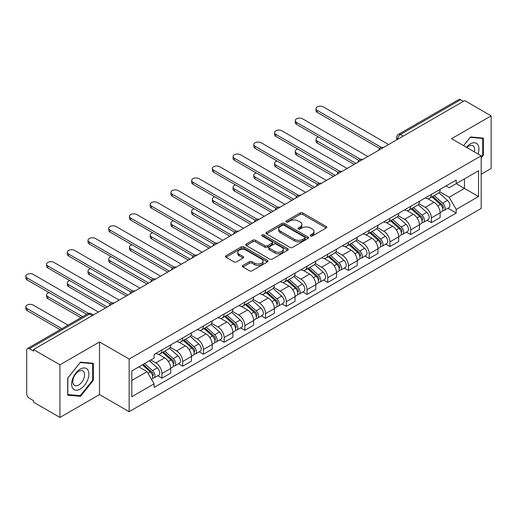 <?xml version="1.0" encoding="UTF-8"?>
<svg xmlns="http://www.w3.org/2000/svg" width="517" height="517" viewBox="0 0 517 517"><rect width="100%" height="100%" fill="white"/><g stroke="black" fill="none" stroke-linecap="round" stroke-linejoin="round"><path stroke-width="0.78" d="M310.517 235.991A1.292 0.743 0 0 0 312.339 235.991L326.195 227.991A1.842 1.066 0 0 0 326.738 227.234A1.842 1.066 0 0 0 326.195 226.485L302.723 212.933A1.842 1.066 0 0 0 300.118 212.933L286.263 220.933A1.292 0.743 0 0 0 285.882 221.457A1.292 0.743 0 0 0 286.263 221.987A1.292 0.743 0 0 0 288.085 221.987L289.882 220.953A5.9 3.406 0 0 1 298.225 220.953L300.183 222.077A5.9 3.406 0 0 1 301.909 224.488A5.9 3.406 0 0 1 300.183 226.898L298.387 227.932A1.292 0.743 0 0 0 298.012 228.462A1.292 0.743 0 0 0 298.387 228.986A1.292 0.743 0 0 0 300.215 228.986L302.006 227.952A5.9 3.406 0 0 1 310.355 227.952L312.307 229.083A5.9 3.406 0 0 1 314.039 231.493A5.9 3.406 0 0 1 312.307 233.897L310.517 234.938A1.292 0.743 0 0 0 310.135 235.461A1.292 0.743 0 0 0 310.517 235.991L310.517 234.938M242.874 265.48A1.842 1.066 0 0 0 242.331 266.236A1.842 1.066 0 0 0 242.874 266.985L249.459 270.792A1.842 1.066 0 0 0 252.063 270.792L267.451 261.906A1.842 1.066 0 0 0 267.993 261.15A1.842 1.066 0 0 0 267.451 260.4L243.979 246.848A1.842 1.066 0 0 0 241.374 246.848L225.987 255.734A1.842 1.066 0 0 0 225.444 256.484A1.842 1.066 0 0 0 225.987 257.24L233.936 261.828A1.842 1.066 0 0 0 236.547 261.828L243.132 258.028A1.842 1.066 0 0 0 243.675 257.279A1.842 1.066 0 0 0 243.132 256.522L239.19 254.248A4.931 2.85 0 0 1 237.742 252.231A4.931 2.85 0 0 1 240.786 249.601A4.931 2.85 0 0 1 246.163 250.215L261.615 259.14A4.931 2.85 0 0 1 263.063 261.15A4.931 2.85 0 0 1 260.019 263.786A4.931 2.85 0 0 1 254.642 263.166L252.063 261.68A1.842 1.066 0 0 0 249.459 261.68L242.874 265.48L242.874 266.985M129.14 359.069L99.516 341.963L59.927 364.821L33.495 349.557L464.712 100.595L491.15 115.86L451.561 138.711L481.185 155.817L129.14 359.069L129.14 411.681L481.185 208.435L481.185 155.817M290.011 247.378A1.842 1.066 0 0 0 292.616 247.378L308.003 238.492A1.842 1.066 0 0 0 308.546 237.742A1.842 1.066 0 0 0 308.003 236.986L284.531 223.434A1.842 1.066 0 0 0 281.927 223.434L266.539 232.32A1.842 1.066 0 0 0 265.997 233.07A1.842 1.066 0 0 0 266.539 233.826L290.011 247.378M262.558 236.269A1.292 0.743 0 0 1 263.864 236.45L263.864 234.918L287.73 248.696A1.842 1.066 0 0 1 288.266 249.446A1.842 1.066 0 0 1 287.73 250.196L272.343 259.082A1.842 1.066 0 0 1 269.732 259.082L246.26 245.53L246.26 244.024A1.842 1.066 0 0 0 245.724 244.78A1.842 1.066 0 0 0 246.26 245.53M246.26 244.024L252.845 240.224A1.842 1.066 0 0 1 255.456 240.224L264.975 245.717A1.842 1.066 0 0 0 267.58 245.717L271.948 243.197A1.842 1.066 0 0 0 272.491 242.447A1.842 1.066 0 0 0 271.948 241.691L262.041 235.972A1.292 0.743 0 0 1 261.66 235.442A1.292 0.743 0 0 1 262.462 234.757A1.292 0.743 0 0 1 263.864 234.918M59.927 364.821L59.927 417.439L33.495 402.174L33.495 400.636L29.372 398.264A3.755 2.171 -120 0 1 26.716 393.657L26.716 350.248A3.755 2.171 -120 0 1 27.498 348.529L87.677 313.78A3.755 2.171 60 0 1 89.551 313.968L29.372 348.716A3.755 2.171 -120 0 0 27.498 348.529M481.185 174.223L491.15 168.471L491.15 115.86M59.927 417.439L99.516 394.581L129.14 411.681M33.495 349.557L33.495 351.088L29.372 348.716M403.208 136.107L400.416 134.498A3.755 2.171 60 0 0 398.536 134.31L458.715 99.561A3.755 2.171 60 0 1 460.595 99.749L400.416 134.498A3.755 2.171 120 0 0 397.76 139.099L397.76 139.247M463.387 101.358L460.595 99.749M431.365 194.398A8.64 4.989 60 0 1 429.582 198.276L438.345 193.216A8.64 4.989 -120 0 0 440.135 189.332M418.925 203.704L425.258 207.356A8.64 4.989 60 0 1 431.372 217.941L440.135 212.881A8.64 4.989 -120 0 0 434.028 202.296L427.753 198.67M440.135 212.881L440.135 217.56L431.372 222.62L427.165 220.197M429.582 198.276A8.64 4.989 60 0 1 425.323 197.888M431.372 217.941L431.372 222.62M410.647 206.361A8.64 4.989 60 0 1 408.857 210.238L417.62 205.178A8.64 4.989 -120 0 0 419.41 201.3M406.44 232.159L410.647 234.589L419.41 229.522L419.41 224.843A8.64 4.989 -120 0 0 413.303 214.264L407.028 210.639M408.857 210.238A8.64 4.989 60 0 1 404.598 209.85M398.2 215.667L404.533 219.324A8.64 4.989 60 0 1 410.647 229.91L410.647 234.589M389.921 218.329A8.64 4.989 60 0 1 388.131 222.207L396.901 217.146A8.64 4.989 -120 0 0 398.691 213.262M385.714 244.127L389.921 246.551L398.691 241.491L398.691 236.812A8.64 4.989 -120 0 0 392.577 226.226L386.302 222.601M388.131 222.207A8.64 4.989 60 0 1 383.879 221.819M377.475 227.635L383.808 231.286A8.64 4.989 60 0 1 389.921 241.872L389.921 246.551M369.196 230.291A8.64 4.989 60 0 1 367.406 234.169L376.176 229.109A8.64 4.989 -120 0 0 377.966 225.231M364.996 256.089L369.196 258.519L377.966 253.453L377.966 248.774A8.64 4.989 -120 0 0 371.852 238.188L365.577 234.569M367.406 234.169A8.64 4.989 60 0 1 363.154 233.781M356.756 239.597L363.083 243.255A8.64 4.989 60 0 1 369.196 253.841L369.196 258.519M348.471 242.253A8.64 4.989 60 0 1 346.681 246.137L355.45 241.071A8.64 4.989 -120 0 0 357.241 237.193M344.27 268.052L348.471 270.481L357.241 265.421L357.241 260.742A8.64 4.989 -120 0 0 351.127 250.157L344.852 246.531M346.681 246.137A8.64 4.989 60 0 1 342.428 245.743M336.031 251.559L342.364 255.217A8.64 4.989 60 0 1 348.471 265.803L348.471 270.481M327.746 254.222A8.64 4.989 60 0 1 325.956 258.099L334.725 253.039A8.64 4.989 -120 0 0 336.515 249.162M323.545 280.02L327.746 282.444L336.515 277.383L336.515 272.705A8.64 4.989 -120 0 0 330.408 262.119L324.127 258.5M325.956 258.099A8.64 4.989 60 0 1 321.703 257.712M315.305 263.528L321.639 267.186A8.64 4.989 60 0 1 327.746 277.765L327.746 282.444M307.027 266.184A8.64 4.989 60 0 1 305.237 270.068L314 265.001A8.64 4.989 -120 0 0 315.79 261.124M302.82 291.982L307.027 294.412L315.79 289.352L315.79 284.673A8.64 4.989 -120 0 0 309.683 274.088L303.408 270.462M305.237 270.068A8.64 4.989 60 0 1 300.978 269.674M294.58 275.49L300.913 279.148A8.64 4.989 60 0 1 307.027 289.733L307.027 294.412M286.302 278.152A8.64 4.989 60 0 1 284.512 282.03L293.281 276.97A8.64 4.989 -120 0 0 295.065 273.086M282.095 303.951L286.302 306.374L295.065 301.314L295.065 296.635A8.64 4.989 -120 0 0 288.958 286.05L282.683 282.431M284.512 282.03A8.64 4.989 60 0 1 280.253 281.642M273.855 287.458L280.188 291.116A8.64 4.989 60 0 1 286.302 301.695L286.302 306.374M265.576 290.115A8.64 4.989 60 0 1 263.786 293.999L272.556 288.932A8.64 4.989 -120 0 0 274.346 285.054M261.369 315.913L265.576 318.343L274.346 313.276L274.346 308.604A8.64 4.989 -120 0 0 268.233 298.018L261.957 294.393M263.786 293.999A8.64 4.989 60 0 1 259.534 293.604M253.13 299.421L259.463 303.078A8.64 4.989 60 0 1 265.576 313.664L265.576 318.343M244.851 302.083A8.64 4.989 60 0 1 243.061 305.961L251.831 300.9A8.64 4.989 -120 0 0 253.621 297.017M240.651 327.881L244.851 330.305L253.621 325.245L253.621 320.566A8.64 4.989 -120 0 0 247.507 309.98L241.232 306.355M243.061 305.961A8.64 4.989 60 0 1 238.809 305.573M232.411 311.389L238.738 315.04A8.64 4.989 60 0 1 244.851 325.626L244.851 330.305M224.126 314.045A8.64 4.989 60 0 1 222.336 317.923L231.105 312.863A8.64 4.989 -120 0 0 232.896 308.985M219.925 339.843L224.126 342.273L232.896 337.207L232.896 332.528A8.64 4.989 -120 0 0 226.782 321.949L220.507 318.323M222.336 317.923A8.64 4.989 60 0 1 218.084 317.535M211.686 323.351L218.019 327.009A8.64 4.989 60 0 1 224.126 337.595L224.126 342.273M203.401 326.014A8.64 4.989 60 0 1 201.611 329.891L210.38 324.831A8.64 4.989 -120 0 0 212.17 320.947M199.2 351.812L203.401 354.235L212.17 349.175L212.17 344.496A8.64 4.989 -120 0 0 206.063 333.911L199.782 330.285M201.611 329.891A8.64 4.989 60 0 1 197.358 329.503M190.96 335.32L197.294 338.971A8.64 4.989 60 0 1 203.401 349.557L203.401 354.235M182.682 337.976A8.64 4.989 60 0 1 180.892 341.853L189.655 336.793A8.64 4.989 -120 0 0 191.445 332.916M178.475 363.774L182.682 366.204L191.445 361.137L191.445 356.459A8.64 4.989 -120 0 0 185.338 345.873L179.063 342.254M180.892 341.853A8.64 4.989 60 0 1 176.633 341.466M170.235 347.282L176.568 350.94A8.64 4.989 60 0 1 182.682 361.525L182.682 366.204M161.957 349.938A8.64 4.989 60 0 1 160.167 353.822L168.936 348.755A8.64 4.989 -120 0 0 170.72 344.878M157.75 375.736L161.957 378.166L170.726 373.106L170.726 368.427A8.64 4.989 -120 0 0 164.613 357.842L158.338 354.216M160.167 353.822A8.64 4.989 60 0 1 155.908 353.428M150.796 359.987L155.843 362.902A8.64 4.989 60 0 1 161.957 373.487L161.957 378.166M446.048 185.92L449.17 187.723L478.529 170.772L464.447 178.901L464.447 188.414L449.17 197.236L439.65 191.736M131.796 380.467L147.074 371.645L154.118 383.84L131.796 396.726L131.796 370.954L154.118 358.068L154.118 354.468L456.214 180.052L456.214 183.658L478.529 196.544L456.214 209.43L449.17 197.236M478.529 170.772L478.529 196.544M154.118 383.84L154.118 387.446L456.214 213.036L456.214 209.43M481.185 157.924L483.376 155.197L483.376 138.104L470.56 136.96L463.575 145.645M99.516 341.963L99.516 394.581M67.701 395.188L80.523 396.332L93.338 380.383L93.338 363.289L80.523 362.146L67.701 378.095L67.701 395.188M147.074 371.645L138.84 366.889M447.89 208.228L456.214 213.036M482.716 154.816L483.376 155.197M79.166 395.55L80.523 396.332M92.679 380.001L93.338 380.383M311.034 236.172L312.307 235.435A5.9 3.406 0 0 0 314.039 233.025L314.039 231.493M301.909 224.488L301.909 226.026A5.9 3.406 0 0 1 300.183 228.43L298.904 229.167M326.169 228.003L302.723 214.465A1.842 1.066 0 0 0 300.118 214.465L286.78 222.168M307.983 238.505L284.531 224.966A1.842 1.066 0 0 0 281.927 224.966L266.565 233.839M304.746 238.266A1.292 0.743 0 0 0 305.12 237.742A1.292 0.743 0 0 0 304.746 237.213L284.143 225.315A1.292 0.743 0 0 0 282.314 225.315L280.427 226.407A5.9 3.406 0 0 0 278.695 228.818A5.9 3.406 0 0 0 280.427 231.228L294.509 239.358A5.9 3.406 0 0 0 302.852 239.358L304.746 238.266L304.746 239.798A1.292 0.743 0 0 0 305.12 239.274L305.12 237.742M278.695 228.818L278.695 230.349A5.9 3.406 0 0 0 280.427 232.76L280.427 231.228M304.746 239.798L302.852 240.89A5.9 3.406 0 0 1 294.509 240.89L280.427 232.76M246.286 245.543L252.845 241.756L252.845 240.224M272.491 242.447L272.491 243.979A1.842 1.066 0 0 1 271.948 244.728L267.58 247.255A1.842 1.066 0 0 1 264.975 247.255L255.456 241.756A1.842 1.066 0 0 0 252.845 241.756M263.864 236.45L287.704 250.215M274.85 251.424A4.931 2.85 0 0 0 280.227 252.037A4.931 2.85 0 0 0 283.271 249.407A4.931 2.85 0 0 0 281.83 247.397L276.382 244.25A1.842 1.066 0 0 0 273.777 244.25L269.409 246.771A1.842 1.066 0 0 0 268.866 247.527A1.842 1.066 0 0 0 269.409 248.276L274.85 251.424L274.85 252.955A4.931 2.85 0 0 0 280.227 253.576A4.931 2.85 0 0 0 283.271 250.945L283.271 249.407M268.866 247.527L268.866 249.058A1.842 1.066 0 0 0 269.409 249.814L269.409 248.276M274.85 252.955L269.409 249.814M263.063 261.15L263.063 262.688A4.931 2.85 0 0 1 260.019 265.318A4.931 2.85 0 0 1 254.642 264.698L252.063 263.211A1.842 1.066 0 0 0 249.459 263.211L242.893 267.005M237.742 252.231L237.742 253.763A4.931 2.85 0 0 0 239.19 255.779L239.19 254.248M243.106 258.041L239.19 255.779M267.425 261.919L243.979 248.38A1.842 1.066 0 0 0 241.374 248.38L226.007 257.253L225.987 255.734M431.966 196.899L440.413 204.435A4.698 2.714 60 0 1 441.886 211.692L440.135 212.707M432.193 197.093L436.167 199.394M318.504 137.057A4.323 2.495 -0 0 0 315.99 139.325A4.323 2.495 -0 0 0 317.251 141.089L355.909 163.411M432.819 196.402L442.216 204.79A2.255 1.299 60 0 1 442.927 208.273A2.255 1.299 60 0 1 442.72 208.357M434.228 195.594L442.668 203.129A4.698 2.714 60 0 1 444.148 210.393A4.698 2.714 60 0 1 442.726 210.542M438.933 192.763L447.457 200.37A4.698 2.714 60 0 1 448.93 207.627L444.148 210.393M354.184 164.406L317.251 143.086A4.323 2.495 180 0 1 315.99 141.322L315.99 139.325M379.659 148.437L317.251 112.409A4.323 2.495 180 0 1 315.99 110.644L315.99 108.648A4.323 2.495 -0 0 0 317.251 110.412L381.378 147.429M388.59 144.54L323.364 106.883A4.323 2.495 -0 0 0 318.653 106.34A4.323 2.495 -0 0 0 315.99 108.648M411.241 208.862L419.688 216.397A4.698 2.714 60 0 1 421.161 223.661L419.41 224.669M411.467 209.062L415.442 211.356M297.786 149.025A4.323 2.495 -0 0 0 295.265 151.294A4.323 2.495 -0 0 0 296.532 153.058L335.184 175.373M412.094 208.37L421.491 216.752A2.255 1.299 60 0 1 422.202 220.242A2.255 1.299 60 0 1 421.995 220.32M413.503 207.556L421.95 215.091A4.698 2.714 60 0 1 423.423 222.355A4.698 2.714 60 0 1 422.001 222.504M418.214 204.732L426.732 212.332A4.698 2.714 60 0 1 428.205 219.596L423.423 222.355M333.459 176.375L296.532 155.048A4.323 2.495 180 0 1 295.265 153.284L295.265 151.294M390.522 220.824L398.962 228.359A4.698 2.714 60 0 1 400.442 235.623L398.685 236.637M390.742 221.024L394.717 223.318M277.06 160.987A4.323 2.495 -0 0 0 274.54 163.256A4.323 2.495 -0 0 0 275.807 165.02L314.465 187.341M391.369 220.332L400.765 228.721A2.255 1.299 60 0 1 401.476 232.204A2.255 1.299 60 0 1 401.27 232.288M392.778 219.525L401.224 227.06A4.698 2.714 60 0 1 402.698 234.324A4.698 2.714 60 0 1 401.276 234.472M397.489 216.694L406.007 224.294A4.698 2.714 60 0 1 407.48 231.558L402.698 234.324M312.733 188.337L275.807 167.017A4.323 2.495 180 0 1 274.54 165.253L274.54 163.256M477.992 153.969A12.214 7.051 120 0 0 477.773 144.598A12.214 7.051 120 0 0 466.379 147.267M474.341 151.862A8.362 4.827 120 0 0 473.843 146.621A8.362 4.827 120 0 0 472.9 145.749A8.362 4.827 120 0 0 466.89 147.558M463.6 145.665L470.296 137.341L482.716 138.446L482.716 155.01L481.185 156.91M481.889 137.974L482.716 138.446M87.735 369.784A12.214 7.051 120 0 0 75.934 372.944A12.214 7.051 120 0 0 72.774 388.39A12.214 7.051 120 0 0 84.575 385.23A12.214 7.051 120 0 0 87.735 369.784M83.799 371.807A8.362 4.827 120 0 0 82.862 370.941A8.362 4.827 120 0 0 75.081 374.838A8.362 4.827 120 0 0 73.563 384.545A8.362 4.827 120 0 0 74.5 385.417A8.362 4.827 120 0 0 82.281 381.514A8.362 4.827 120 0 0 83.799 371.807M80.251 395.647L67.83 394.536L67.83 377.979L80.251 362.527L92.679 363.632L92.679 380.195L80.251 395.647M91.852 363.16L92.679 363.632M358.934 160.399L296.532 124.371A4.323 2.495 180 0 1 295.265 122.607L295.265 120.61A4.323 2.495 -0 0 0 296.532 122.374L360.653 159.398M367.865 156.509L302.639 118.845A4.323 2.495 -0 0 0 297.934 118.309A4.323 2.495 -0 0 0 295.265 120.61M338.215 172.368L275.807 136.333A4.323 2.495 180 0 1 274.54 134.569L274.54 132.578A4.323 2.495 -0 0 0 275.807 134.342L339.928 171.36M347.146 168.471L281.914 130.814A4.323 2.495 -0 0 0 277.209 130.271A4.323 2.495 -0 0 0 274.54 132.578M369.797 232.792L378.244 240.327A4.698 2.714 60 0 1 379.717 247.591L377.966 248.599M370.017 232.993L373.991 235.287M256.335 172.956A4.323 2.495 -0 0 0 253.815 175.224A4.323 2.495 -0 0 0 255.081 176.988L293.74 199.303M370.65 232.301L380.047 240.683A2.255 1.299 60 0 1 380.751 244.173A2.255 1.299 60 0 1 380.544 244.25M372.053 231.487L380.499 239.022A4.698 2.714 60 0 1 381.973 246.286A4.698 2.714 60 0 1 380.557 246.435M376.764 228.663L385.281 236.263A4.698 2.714 60 0 1 386.755 243.526L381.973 246.286M292.015 200.305L255.081 178.979A4.323 2.495 180 0 1 253.815 177.215L253.815 175.224M349.072 244.754L357.518 252.29A4.698 2.714 60 0 1 358.992 259.553L357.241 260.568M349.298 244.955L353.273 247.249M235.61 184.918A4.323 2.495 -0 0 0 233.089 187.186A4.323 2.495 -0 0 0 234.356 188.951L273.015 211.272M349.925 244.263L359.321 252.651A2.255 1.299 60 0 1 360.026 256.135A2.255 1.299 60 0 1 359.826 256.219M351.327 243.455L359.774 250.991A4.698 2.714 60 0 1 361.247 258.248A4.698 2.714 60 0 1 359.832 258.403M356.039 240.625L364.556 248.225A4.698 2.714 60 0 1 366.03 255.488L361.247 258.248M271.289 212.267L234.356 190.947A4.323 2.495 180 0 1 233.089 189.183L233.089 187.186M328.347 256.723L336.793 264.258A4.698 2.714 60 0 1 338.267 271.522L336.515 272.53M328.573 256.923L332.547 259.217M214.885 196.887A4.323 2.495 -0 0 0 212.364 199.155A4.323 2.495 -0 0 0 213.631 200.919L252.29 223.234M329.2 256.232L338.596 264.614A2.255 1.299 60 0 1 339.307 268.103A2.255 1.299 60 0 1 339.1 268.181M330.609 255.417L339.049 262.953A4.698 2.714 60 0 1 340.522 270.217A4.698 2.714 60 0 1 339.107 270.365M335.313 252.593L343.831 260.193A4.698 2.714 60 0 1 345.311 267.457L340.522 270.217M250.564 224.229L213.631 202.91A4.323 2.495 180 0 1 212.364 201.145L212.364 199.155M317.49 184.33L255.081 148.301A4.323 2.495 180 0 1 253.815 146.537L253.815 144.54A4.323 2.495 -0 0 0 255.081 146.305L319.202 183.328M326.421 180.439L261.195 142.776A4.323 2.495 -0 0 0 256.484 142.24A4.323 2.495 -0 0 0 253.815 144.54M296.764 196.298L234.356 160.264A4.323 2.495 180 0 1 233.089 158.499L233.089 156.509A4.323 2.495 -0 0 0 234.356 158.273L298.477 195.29M305.696 192.402L240.47 154.745A4.323 2.495 -0 0 0 235.758 154.202A4.323 2.495 -0 0 0 233.089 156.509M276.039 208.261L213.631 172.232A4.323 2.495 180 0 1 212.364 170.468L212.364 168.471A4.323 2.495 -0 0 0 213.631 170.235L277.758 207.259M284.97 204.37L219.744 166.707A4.323 2.495 -0 0 0 215.033 166.17A4.323 2.495 -0 0 0 212.364 168.471M307.621 268.685L316.068 276.22A4.698 2.714 60 0 1 317.541 283.484L315.79 284.499M307.848 268.885L311.822 271.179M194.166 208.849A4.323 2.495 -0 0 0 191.645 211.117A4.323 2.495 -0 0 0 192.906 212.881L231.564 235.203M308.475 268.194L317.871 276.582A2.255 1.299 60 0 1 318.582 280.065A2.255 1.299 60 0 1 318.375 280.149M309.883 267.379L318.33 274.915A4.698 2.714 60 0 1 319.803 282.179A4.698 2.714 60 0 1 318.382 282.334M314.588 264.555L323.112 272.155A4.698 2.714 60 0 1 324.586 279.419L319.803 282.179M229.839 236.198L192.906 214.878A4.323 2.495 180 0 1 191.645 213.114L191.645 211.117M255.314 220.223L192.906 184.194A4.323 2.495 180 0 1 191.645 182.43L191.645 180.439A4.323 2.495 -0 0 0 192.906 182.204L257.033 219.221M264.245 216.332L199.019 178.675A4.323 2.495 -0 0 0 194.308 178.132A4.323 2.495 -0 0 0 191.645 180.439M286.896 280.653L295.343 288.189A4.698 2.714 60 0 1 296.816 295.453L295.065 296.461M287.122 280.854L291.097 283.148M173.441 220.817A4.323 2.495 -0 0 0 170.92 223.079A4.323 2.495 -0 0 0 172.187 224.843L210.846 247.165M287.749 280.162L297.146 288.544A2.255 1.299 60 0 1 297.857 292.027A2.255 1.299 60 0 1 297.65 292.111M289.158 279.348L297.605 286.883A4.698 2.714 60 0 1 299.078 294.147A4.698 2.714 60 0 1 297.656 294.296M293.869 276.517L302.387 284.124A4.698 2.714 60 0 1 303.86 291.381L299.078 294.147M209.114 248.16L172.187 226.84A4.323 2.495 180 0 1 170.92 225.076L170.92 223.079M234.589 232.191L172.187 196.163A4.323 2.495 180 0 1 170.92 194.398L170.92 192.402A4.323 2.495 -0 0 0 172.187 194.166L236.308 231.189M243.526 228.294L178.294 190.637A4.323 2.495 -0 0 0 173.589 190.094A4.323 2.495 -0 0 0 170.92 192.402M266.177 292.616L274.617 300.151A4.698 2.714 60 0 1 276.097 307.415L274.34 308.429M266.397 292.816L270.372 295.11M152.715 232.779A4.323 2.495 -0 0 0 150.195 235.048A4.323 2.495 -0 0 0 151.462 236.812L190.12 259.127M267.024 292.124L276.427 300.506A2.255 1.299 60 0 1 277.131 303.996A2.255 1.299 60 0 1 276.925 304.08M268.433 291.31L276.879 298.845A4.698 2.714 60 0 1 278.353 306.109A4.698 2.714 60 0 1 276.938 306.264M273.144 288.486L281.662 296.086A4.698 2.714 60 0 1 283.135 303.35L278.353 306.109M188.388 260.129L151.462 238.802A4.323 2.495 180 0 1 150.195 237.038L150.195 235.048M213.87 244.153L151.462 208.125A4.323 2.495 180 0 1 150.195 206.361L150.195 204.37A4.323 2.495 -0 0 0 151.462 206.128L215.583 243.152M222.801 240.263L157.569 202.606A4.323 2.495 -0 0 0 152.864 202.063A4.323 2.495 -0 0 0 150.195 204.37M245.452 304.584L253.899 312.119A4.698 2.714 60 0 1 255.372 319.377L253.621 320.391M245.672 304.778L249.653 307.079M131.99 244.741A4.323 2.495 -0 0 0 129.47 247.01A4.323 2.495 -0 0 0 130.736 248.774L169.395 271.095M246.305 304.086L255.702 312.475A2.255 1.299 60 0 1 256.406 315.958A2.255 1.299 60 0 1 256.199 316.042M247.708 303.279L256.154 310.814A4.698 2.714 60 0 1 257.628 318.078A4.698 2.714 60 0 1 256.212 318.226M252.419 300.448L260.936 308.054A4.698 2.714 60 0 1 262.41 315.312L257.628 318.078M167.67 272.091L130.736 250.771A4.323 2.495 180 0 1 129.47 249.007L129.47 247.01M193.145 256.122L130.736 220.093A4.323 2.495 180 0 1 129.47 218.329L129.47 216.332A4.323 2.495 -0 0 0 130.736 218.096L194.857 255.114M202.076 252.225L136.85 214.568A4.323 2.495 -0 0 0 132.139 214.025A4.323 2.495 -0 0 0 129.47 216.332M224.727 316.546L233.173 324.081A4.698 2.714 60 0 1 234.647 331.345L232.896 332.353M224.953 316.747L228.928 319.041M111.265 256.71A4.323 2.495 -0 0 0 108.744 258.978A4.323 2.495 -0 0 0 110.011 260.742L148.67 283.058M225.58 316.055L234.977 324.437A2.255 1.299 60 0 1 235.681 327.927A2.255 1.299 60 0 1 235.481 328.004M226.982 315.241L235.429 322.776A4.698 2.714 60 0 1 236.902 330.04A4.698 2.714 60 0 1 235.487 330.189M231.694 312.417L240.211 320.017A4.698 2.714 60 0 1 241.685 327.28L236.902 330.04M146.944 284.059L110.011 262.733A4.323 2.495 180 0 1 108.744 260.969L108.744 258.978M172.419 268.084L110.011 232.055A4.323 2.495 180 0 1 108.744 230.291L108.744 228.294A4.323 2.495 -0 0 0 110.011 230.059L174.132 267.082M181.351 264.193L116.125 226.53A4.323 2.495 -0 0 0 111.413 225.994A4.323 2.495 -0 0 0 108.744 228.294M204.002 328.508L212.448 336.044A4.698 2.714 60 0 1 213.922 343.307L212.17 344.322M204.228 328.709L208.202 331.003M90.54 268.672A4.323 2.495 -0 0 0 88.019 270.94A4.323 2.495 -0 0 0 89.286 272.705L127.945 295.026M204.855 328.017L214.251 336.405A2.255 1.299 60 0 1 214.962 339.889A2.255 1.299 60 0 1 214.755 339.973M206.264 327.209L214.704 334.745A4.698 2.714 60 0 1 216.184 342.008A4.698 2.714 60 0 1 214.762 342.157M210.968 324.379L219.486 331.979A4.698 2.714 60 0 1 220.966 339.242L216.184 342.008M126.219 296.021L89.286 274.701A4.323 2.495 180 0 1 88.019 272.937L88.019 270.94M151.694 280.052L89.286 244.018A4.323 2.495 180 0 1 88.019 242.253L88.019 240.263A4.323 2.495 -0 0 0 89.286 242.027L153.413 279.044M160.625 276.156L95.399 238.499A4.323 2.495 -0 0 0 90.688 237.956A4.323 2.495 -0 0 0 88.019 240.263M183.276 340.477L191.723 348.012A4.698 2.714 60 0 1 193.196 355.276L191.445 356.284M183.503 340.677L187.477 342.971M69.821 280.641A4.323 2.495 -0 0 0 67.3 282.909A4.323 2.495 -0 0 0 68.561 284.673L107.219 306.988M184.13 339.986L193.526 348.368A2.255 1.299 60 0 1 194.237 351.857A2.255 1.299 60 0 1 194.03 351.935M185.538 339.171L193.985 346.707A4.698 2.714 60 0 1 195.458 353.971A4.698 2.714 60 0 1 194.037 354.119M190.243 336.347L198.767 343.947A4.698 2.714 60 0 1 200.241 351.211L195.458 353.971M105.494 307.99L68.561 286.664A4.323 2.495 180 0 1 67.3 284.899L67.3 282.909M130.969 292.015L68.561 255.986A4.323 2.495 180 0 1 67.3 254.222L67.3 252.225A4.323 2.495 -0 0 0 68.561 253.989L132.688 291.013M139.9 288.124L74.674 250.461A4.323 2.495 -0 0 0 69.963 249.924A4.323 2.495 -0 0 0 67.3 252.225M162.558 352.439L170.998 359.974A4.698 2.714 60 0 1 172.471 367.238L170.72 368.253M162.777 352.639L166.752 354.933M49.096 292.603A4.323 2.495 -0 0 0 46.575 294.871A4.323 2.495 -0 0 0 47.842 296.635L82.61 316.708M163.404 351.948L172.801 360.336A2.255 1.299 60 0 1 173.512 363.819A2.255 1.299 60 0 1 173.305 363.903M164.813 351.14L173.26 358.675A4.698 2.714 60 0 1 174.733 365.933A4.698 2.714 60 0 1 173.311 366.088M169.524 348.309L178.042 355.909A4.698 2.714 60 0 1 179.515 363.173L174.733 365.933M80.878 317.703L47.842 298.632A4.323 2.495 180 0 1 46.575 296.868L46.575 294.871M110.244 303.983L47.842 267.948A4.323 2.495 180 0 1 46.575 266.184L46.575 264.193A4.323 2.495 -0 0 0 47.842 265.958L111.963 302.975M119.181 300.086L53.949 262.429A4.323 2.495 -0 0 0 49.244 261.886A4.323 2.495 -0 0 0 46.575 264.193M142.349 364.866L150.273 371.943A4.698 2.714 60 0 1 151.752 379.207L151.52 379.336M142.427 364.821L146.027 366.902M67.992 325.148L33.224 305.075A4.323 2.495 -0 0 0 28.519 304.532A4.323 2.495 -0 0 0 25.85 306.839A4.323 2.495 -0 0 0 27.117 308.604L61.885 328.676M143.196 364.375L152.082 372.298A2.255 1.299 60 0 1 152.786 375.788A2.255 1.299 60 0 1 152.58 375.865M144.605 363.561L152.534 370.637A4.698 2.714 60 0 1 154.008 377.901A4.698 2.714 60 0 1 152.593 378.05M149.387 360.801L157.317 367.878A4.698 2.714 60 0 1 158.79 375.142L154.008 377.901M60.159 329.672L27.117 310.594A4.323 2.495 180 0 1 25.85 308.83L25.85 306.839M86.727 314.33L27.117 279.917A4.323 2.495 180 0 1 25.85 278.152L25.85 276.156A4.323 2.495 -0 0 0 27.117 277.92L88.581 313.405M98.456 312.055L33.224 274.391A4.323 2.495 -0 0 0 28.519 273.855A4.323 2.495 -0 0 0 25.85 276.156M397.89 139.17L397.76 139.099A3.755 2.171 0 0 1 396.655 137.561L396.655 139.887M182.682 361.525L191.445 356.459M203.401 349.557L212.17 344.496M224.126 337.595L232.896 332.528M244.851 325.626L253.621 320.566M265.576 313.664L274.346 308.604M286.302 301.695L295.065 296.635M307.027 289.733L315.79 284.673M327.746 277.765L336.515 272.705M348.471 265.803L357.241 260.742M369.196 253.841L377.966 248.774M389.921 241.872L398.691 236.812M410.647 229.91L419.41 224.843M161.957 373.487L170.726 368.427M155.843 362.902L164.613 357.842M176.568 350.94L185.338 345.873M197.294 338.971L206.063 333.911M218.019 327.009L226.782 321.949M238.738 315.04L247.507 309.98M259.463 303.078L268.233 298.018M280.188 291.116L288.958 286.05M300.913 279.148L309.683 274.088M321.639 267.186L330.408 262.119M342.364 255.217L351.127 250.157M363.083 243.255L371.852 238.188M383.808 231.286L392.577 226.226M404.533 219.324L413.303 214.264M425.258 207.356L434.028 202.296M383.181 147.668A3.755 2.171 120 0 0 381.52 148.625M362.456 159.63A3.755 2.171 120 0 0 360.795 160.593M341.731 171.599A3.755 2.171 120 0 0 340.07 172.555M321.005 183.561A3.755 2.171 120 0 0 319.344 184.524M300.28 195.529A3.755 2.171 120 0 0 298.619 196.486M279.555 207.491A3.755 2.171 120 0 0 277.9 208.448M258.836 219.46A3.755 2.171 120 0 0 257.175 220.416M238.111 231.422A3.755 2.171 120 0 0 236.45 232.379M217.386 243.391A3.755 2.171 120 0 0 215.725 244.347M196.66 255.353A3.755 2.171 120 0 0 194.999 256.309M175.935 267.315A3.755 2.171 120 0 0 174.281 268.278M155.21 279.283A3.755 2.171 120 0 0 153.555 280.24M134.491 291.245A3.755 2.171 120 0 0 132.83 292.208M113.766 303.214A3.755 2.171 120 0 0 112.105 304.17M92.343 315.577L89.551 313.968A3.755 2.171 120 0 1 91.431 313.78A3.755 3.755 0 0 0 87.677 313.78M312.307 235.435L312.307 233.897M298.387 228.986L298.387 227.932M300.183 228.43L300.183 226.898M286.263 221.987L286.263 220.933M300.118 214.465L300.118 212.933M302.723 214.465L302.723 212.933M326.195 227.991L326.195 226.485M266.539 233.826L266.539 232.32M281.927 224.966L281.927 223.434M284.531 224.966L284.531 223.434M308.003 238.492L308.003 236.986M294.509 240.89L294.509 239.358M302.852 240.89L302.852 239.358M255.456 241.756L255.456 240.224M264.975 247.255L264.975 245.717M267.58 247.255L267.58 245.717M271.948 244.728L271.948 243.197M287.73 250.196L287.73 248.696M249.459 263.211L249.459 261.68M252.063 263.211L252.063 261.68M254.642 264.698L254.642 263.166M243.132 258.028L243.132 256.522M241.374 248.38L241.374 246.848M243.979 248.38L243.979 246.848M267.451 261.906L267.451 260.4M440.413 204.435L437.783 205.953M443.392 207.246L442.546 207.731M447.457 200.37L442.668 203.129M317.251 143.086L317.251 141.089M317.251 110.412L317.251 112.409M419.688 216.397L417.057 217.915M422.667 219.208L421.82 219.699M426.732 212.332L421.95 215.091M296.532 155.048L296.532 153.058M398.962 228.359L396.332 229.884M401.942 231.177L401.095 231.661M406.007 224.294L401.224 227.06M275.807 167.017L275.807 165.02M296.532 122.374L296.532 124.371M275.807 134.342L275.807 136.333M378.244 240.327L375.607 241.846M381.216 243.139L380.37 243.63M385.281 236.263L380.499 239.022M255.081 178.979L255.081 176.988M357.518 252.29L354.882 253.815M360.498 255.101L359.651 255.592M364.556 248.225L359.774 250.991M234.356 190.947L234.356 188.951M336.793 264.258L334.156 265.777M339.772 267.069L338.926 267.554M343.831 260.193L339.049 262.953M213.631 202.91L213.631 200.919M255.081 146.305L255.081 148.301M234.356 158.273L234.356 160.264M213.631 170.235L213.631 172.232M316.068 276.22L313.438 277.739M319.047 279.031L318.201 279.523M323.112 272.155L318.33 274.915M192.906 214.878L192.906 212.881M192.906 182.204L192.906 184.194M295.343 288.189L292.712 289.707M298.322 291L297.475 291.485M302.387 284.124L297.605 286.883M172.187 226.84L172.187 224.843M172.187 194.166L172.187 196.163M274.617 300.151L271.987 301.67M277.597 302.962L276.75 303.453M281.662 296.086L276.879 298.845M151.462 238.802L151.462 236.812M151.462 206.128L151.462 208.125M253.899 312.119L251.262 313.638M256.871 314.931L256.025 315.415M260.936 308.054L256.154 310.814M130.736 250.771L130.736 248.774M130.736 218.096L130.736 220.093M233.173 324.081L230.537 325.6M236.153 326.893L235.306 327.384M240.211 320.017L235.429 322.776M110.011 262.733L110.011 260.742M110.011 230.059L110.011 232.055M212.448 336.044L209.812 337.569M215.427 338.861L214.581 339.346M219.486 331.979L214.704 334.745M89.286 274.701L89.286 272.705M89.286 242.027L89.286 244.018M191.723 348.012L189.093 349.531M194.702 350.823L193.856 351.314M198.767 343.947L193.985 346.707M68.561 286.664L68.561 284.673M68.561 253.989L68.561 255.986M170.998 359.974L168.368 361.499M173.977 362.785L173.13 363.277M178.042 355.909L173.26 358.675M47.842 298.632L47.842 296.635M47.842 265.958L47.842 267.948M150.273 371.943L148.004 373.255M153.252 374.754L152.405 375.239M157.317 367.878L152.534 370.637M27.117 310.594L27.117 308.604M27.117 277.92L27.117 279.917M383.498 147.481A3.755 3.755 0 0 0 378.677 150.266M362.772 159.449A3.755 3.755 0 0 0 357.951 162.235M342.047 171.411A3.755 3.755 0 0 0 337.226 174.197M321.322 183.38A3.755 3.755 0 0 0 316.501 186.165M300.603 195.342A3.755 3.755 0 0 0 295.782 198.127M279.878 207.311A3.755 3.755 0 0 0 275.057 210.089M259.153 219.273A3.755 3.755 0 0 0 254.332 222.058M238.427 231.241A3.755 3.755 0 0 0 233.606 234.02M217.702 243.203A3.755 3.755 0 0 0 212.881 245.989M196.977 255.165A3.755 3.755 0 0 0 192.156 257.951M176.258 267.134A3.755 3.755 0 0 0 171.437 269.919M155.533 279.096A3.755 3.755 0 0 0 150.712 281.881M134.808 291.065A3.755 3.755 0 0 0 129.987 293.85M114.083 303.027A3.755 3.755 0 0 0 109.261 305.812M93.441 314.943L91.431 313.78M398.536 134.31A3.755 3.755 0 0 0 396.655 137.561"/></g></svg>
